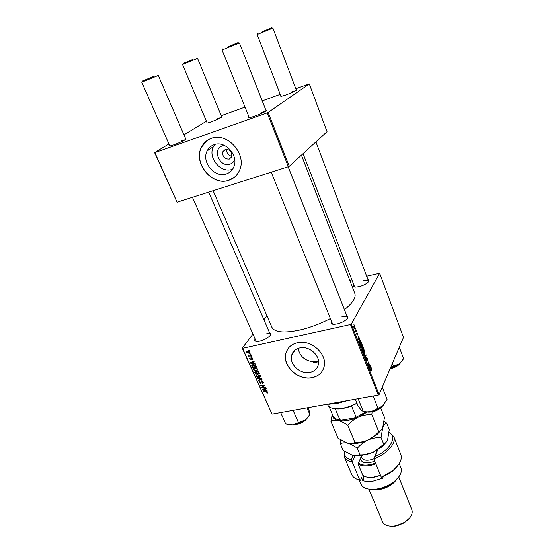 <?xml version="1.0" encoding="UTF-8"?>
<svg xmlns="http://www.w3.org/2000/svg" width="554" height="554" viewBox="0 0 554 554"><rect width="100%" height="100%" fill="white"/><g stroke="black" fill="none" stroke-linecap="round" stroke-linejoin="round"><path stroke-width="0.83" d="M234.73 159.718C233.802 161.893 232.258 163.354 230.09 164.109C219.793 168.042 211.746 149.095 222.459 145.854L224.453 145.453M225.277 149.483L222.957 151.574C222.209 156.65 224.315 159.157 229.287 159.081L231.655 156.921C232.355 151.851 230.229 149.372 225.277 149.483M226.856 149.261C226.427 153.139 228.109 155.466 231.891 156.256M214.052 144.726C210.956 145.847 208.664 147.897 207.168 150.889C201.109 162.031 214.834 178.395 226.371 173.949C229.744 172.793 232.181 170.542 233.691 167.19C239.238 156.062 225.374 140.093 214.052 144.726M214.717 144.511L213.422 146.616C207.404 157.613 220.887 173.741 232.278 169.33L232.59 169.226M211.233 138.403C206.884 139.996 203.65 142.877 201.524 147.052C192.681 163.008 212.307 186.559 228.871 180.251C233.788 178.589 237.327 175.299 239.494 170.39C247.278 154.455 227.382 131.72 211.233 138.403M207.57 140.204L201.649 146.969C192.806 162.924 212.424 186.469 228.982 180.161L234.411 177.252M298.128 348.383C299.846 356.561 305.136 361.035 314 361.81L313.481 362.683L315.828 362.468L318.051 361.755L318.508 360.979M310.011 372.364C300.365 374.691 288.897 364.026 291.653 355.246C292.796 351.402 295.476 348.965 299.707 347.933C309.215 345.467 320.814 355.952 318.321 364.698C317.22 368.798 314.443 371.353 310.011 372.364M297.373 342.718C291.376 344.207 287.561 347.656 285.919 353.078C281.889 365.661 298.274 380.979 312.124 377.703C318.536 376.256 322.532 372.558 324.104 366.616C327.58 354.096 310.939 339.152 297.373 342.718M287.803 348.951L286.009 352.946C281.979 365.529 298.357 380.847 312.2 377.565C316.916 376.581 320.406 374.192 322.67 370.397M367.925 279.569C369.269 280.033 369.262 280.961 367.918 282.339C365.82 284.209 362.891 285.642 359.131 286.64L355.523 287.083C353.604 286.944 352.988 286.259 353.674 285.019M303.059 153.652L354.65 286.979M346.811 315.683C348.424 316.327 348.355 317.539 346.589 319.319C344.186 321.424 341.022 322.961 337.102 323.938L334.007 324.319C331.507 324.235 330.62 323.404 331.347 321.826M271.197 172.19L332.663 324.194M269.611 332.899C271.1 333.383 271.114 334.443 269.639 336.07C267.173 338.39 263.87 340.08 259.743 341.139L257.298 341.465C255.103 341.437 254.334 340.71 254.992 339.29M192.439 197.286L256.204 341.389M301.431 155.148L354.83 293.412C356.243 297.567 352.78 302.99 344.443 309.665M330.094 318.702C319.949 323.931 309.693 327.733 299.312 330.122C283.745 333.273 274.604 332.324 271.882 327.262L213.117 190.701M265.92 110.281C266.931 110.128 267.028 110.35 266.225 110.938C263.711 112.524 259.681 114.339 254.134 116.382L249.293 117.801C248.303 117.933 248.227 117.711 249.058 117.116M296.182 89.72L296.529 90.191C294.409 91.514 290.808 93.127 285.719 95.018L280.864 96.472L280.802 95.884M221.628 116.589L222.002 116.991C219.806 118.362 216.136 120.017 210.998 121.942L206.995 123.147L206.981 122.6M185.652 138.756L185.999 139.303C183.395 140.951 179.281 142.821 173.658 144.906L169.753 146.062L169.593 145.432M350.495 324.519L351.319 324.048L379.075 394.635L378.285 395.106L350.495 324.519L242.562 348.307L272.042 414.087L242.237 348.113L252.797 334.304M263.926 319.748L266.945 315.794M351.319 324.048L379.656 273.261L366.665 276.224M351.7 279.895L349.789 280.359M360.689 344.013L361.409 343.605L362.101 344.505L362.157 346.956L361.402 347.42L360.73 346.52L360.689 344.013M359.297 338.875L360.01 339.242L358.029 339.581L357.822 339.041L358.805 336.153L359.297 338.875L357.87 339.173L359.823 338.764M371.741 369.096L371.706 370.654L371.409 369.089L370.169 370.474L370.003 370.037L371.035 368.763L371.388 368.59L371.485 369.144M366.616 357.572L367.461 358.182L367.579 360.273L367.316 358.431L366.796 357.988L366.637 361.035L366.014 358.41L366.748 360.439L366.616 357.572M364.241 355.377L366.125 354.83L365.432 358.403L366.042 355.377L364.428 355.848L364.241 355.377M363.445 351.021L364.158 350.599L364.837 351.485L364.899 353.944L364.151 354.415L363.486 353.528L363.445 351.021M353.937 324.512L354.117 324.969L353.937 324.512M379.075 394.635L403.485 337.372L379.656 273.261M362.524 347.31L363.362 347.787L364.02 349.47L362.565 351.111L361.935 349.415L362.524 347.31M370.529 367.524L371.041 367.371L371.222 367.835L369.331 368.334L369.123 367.808L370.044 364.823L370.529 367.524L369.843 366.395L369.38 367.87L370.307 367.565M368.832 364.989L369.705 363.964L369.871 364.4L368.458 366.104L368.784 362.413L367.579 363.881L367.406 363.438L368.832 361.741L368.832 364.989M357.711 333.307L357.829 334.921L357.233 333.162L357.095 335.343L356.568 333.252L357.018 334.865L357.046 332.739L357.531 333.342M360.495 340.606L361.284 342.476L359.802 344.089L359.193 342.462L359.304 340.606L360.058 340.177L360.495 340.606L359.47 341.056L359.802 343.452L360.938 342.22L360.086 340.682M353.895 326.001L354.456 325.676L354.996 326.375L355.059 328.093L354.463 328.439L353.93 327.726L353.895 326.001M355.55 328.626L355.73 329.083L355.55 328.626M355.993 330.558L356.437 330.122L356.617 330.572L355.516 331.701L354.996 330.309L355.993 330.558M356.728 331.624L356.908 332.081L356.728 331.624M251.987 356.783L252.174 357.198L251.564 357.233L251.377 356.811L251.987 356.783M250.74 353.971L250.92 354.387L250.311 354.428L250.124 353.999L250.74 353.971M257.534 369.103L257.61 369.92L256.412 370.82L254.411 370.64L253.282 369.594L253.206 368.77L254.445 367.863L257.534 369.103L257.104 369.747L257.056 369.172L254.591 368.278L253.704 368.943L254.57 370.252L256.253 370.404L257.104 369.747M255.069 363.694L255.269 364.144L250.45 363.14L250.228 362.635L253.974 361.243L254.161 361.658L253.13 362.025L253.76 363.438L255.069 363.694M258.85 372.177L259.549 373.756L255.269 373.902L254.639 372.336L255.297 371.609L256.516 371.949L257.098 371.291L258.85 372.177M261.793 378.791L262.028 379.31L258.316 380.709L258.129 380.293L261.315 379.102L257.243 378.32L257.049 377.876L261.793 378.791M267.312 393.181L266.703 392.821L267.36 392.287L266.377 391.9L263.358 391.976L263.178 391.567L266.301 391.491L267.831 392.225L267.312 393.181L267.873 392.315M265.622 387.378L265.802 387.786L261.53 387.897L261.343 387.468L264.216 385.695L260.602 385.819L260.422 385.404L264.687 385.286L264.874 385.716L262.007 387.488L265.622 387.378M378.285 395.106L272.042 414.087M267.042 390.577L267.243 391.013L262.464 389.981L262.243 389.49L265.982 388.188L266.162 388.589L265.131 388.936L265.747 390.314L267.042 390.577M263.261 381.962L263.385 382.8L262.451 383.437L262.783 382.025L261.765 381.367L260.595 383.361L259.05 382.482L258.953 381.72L259.778 381.097L259.521 382.399L260.387 382.959L261.543 380.965L263.261 381.962M260.456 375.667L260.532 376.464L259.334 377.364L257.333 377.177L256.211 376.138L256.135 375.321L257.375 374.421L260.456 375.667M252.305 359.788L252.015 359.394L252.479 358.646L251.786 358.196L250.941 359.678L249.729 358.985L249.639 358.299L250.186 357.849L250.103 358.93L250.692 359.276L251.571 357.787L252.853 358.583L252.943 359.297L252.305 359.788L252.949 358.895M256.1 366.007L256.62 367.184L252.333 367.344L251.745 365.432L252.908 364.636L255.719 365.391L256.1 366.007M249.951 352.081L250.013 352.725L249.231 353.327L246.786 352.406L246.731 351.783L247.569 351.167L249.951 352.081L249.619 352.496L247.756 351.589L247.16 352.351L249.002 352.919L249.619 352.496M251.454 355.578L251.641 356L248.511 356.132L248.324 355.716L248.975 355.689L247.998 354.851L251.454 355.578M249.016 350.107L249.203 350.53L248.594 350.564L248.4 350.135L249.016 350.107M318.495 360.896L314 361.81M267.173 112.891L268.115 112.469L289.278 166.283L288.364 166.719L267.173 112.891L154.871 152.62L177.079 202.182L154.614 152.627L168.935 143.95M183.956 134.844L206.407 121.236M289.278 166.283L327.047 131.672L309.298 83.91L295.808 88.73M280.22 94.367L262.222 100.883M245.027 107.102L221.261 115.703M268.115 112.469L309.298 83.91M288.364 166.719L177.079 202.182M265.726 111.264L261.052 112.614M221.198 117.49L217.764 118.563M185.389 139.698L181.767 140.778M295.801 90.641L291.446 91.971M368.507 281.681L368.5 281.079C367.96 280.13 366.187 279.999 363.195 280.67M347.483 318.308L347.49 317.414C346.887 316.327 345.038 316.105 341.936 316.75M270.331 335.218L270.304 334.484C269.798 333.598 268.261 333.425 265.705 333.965M262.18 386.921L261.53 387.897M264.487 385.293L264.216 385.695M263.392 385.321L263.108 385.757M260.886 385.39L260.602 385.819M263.572 386.034L262.949 386.969M262.548 386.685L262.007 387.488M262.956 389.24L262.464 389.981M265.518 388.347L265.131 388.936M263.766 389.871L265.186 390.182L264.694 389.081L262.811 389.704L263.766 389.871M265.484 389.718L265.186 390.182M263.171 389.164L262.811 389.704M265.075 388.499L264.694 389.081M267.25 392.724L266.931 393.215M267.617 391.893L267.36 392.287M263.635 391.56L263.358 391.976M263.33 382.128L262.451 383.437M263.06 381.609L262.783 382.025M262.035 380.958L261.765 381.367M261.869 380.937L261.46 381.54M261.322 382.281L260.595 383.361M259.459 381.879L259.05 382.482M261.412 381.644L260.678 382.738M261.599 381.332L261.661 380.944M258.76 380.051L258.316 380.709M261.55 378.742L261.315 379.102M257.492 377.96L257.243 378.32M260.546 375.937L259.971 376.429M259.847 376.609L259.334 377.364M257.575 376.831L257.333 377.177M256.62 375.55L256.211 376.138M257.499 376.796L259.175 376.949L260.027 376.291L259.978 375.73L257.513 374.836L256.634 375.494L257.499 376.796M257.845 374.359L257.513 374.836M260.255 375.328L259.978 375.73M255.796 371.589L255.152 372.274L255.269 373.902M255.117 371.658L254.639 372.336M256.938 371.339L256.516 371.949M255.581 373.472L256.918 373.424L256.156 372.122L255.498 372.011M257.229 372.981L256.918 373.424M257.416 373.41L258.863 373.354L258.323 372.191L257.271 371.706L256.911 371.963L257.416 373.41M259.175 372.911L258.863 373.354M257.568 371.277L257.271 371.706M258.593 371.789L258.323 372.191M252.943 358.847L252.25 359.795M252.063 357.815L251.786 358.196M251.966 357.794L251.571 358.334M251.461 358.971L250.941 359.678M251.828 357.905L250.955 359.124M251.862 357.884L250.976 359.075M251.031 362.337L250.45 363.14M253.587 361.388L253.13 362.025M251.765 363.009L253.192 363.306L252.686 362.178L250.803 362.849L251.765 363.009M253.51 362.87L253.192 363.306M251.225 362.261L250.803 362.849M253.143 361.554L252.686 362.178M253.413 364.567L252.236 365.605L252.333 367.344M252.499 364.754L251.717 365.841M252.652 366.907L255.934 366.783L253.067 365.051M256.246 366.339L255.934 366.783M256.01 365.82L255.699 366.256M257.631 369.414L256.412 370.82M254.653 370.294L254.411 370.64M253.684 369.026L253.282 369.594M254.93 367.794L254.591 368.278M257.34 368.77L257.056 369.172M250.02 352.268L249.231 353.327M247.77 351.16L246.786 352.406M248.116 351.104L247.756 351.589M250.643 353.978L250.311 354.428M248.836 355.696L248.511 356.132M251.89 356.79L251.564 357.233M248.926 350.114L248.594 350.564M363.334 349.616L364.02 349.47M361.921 348.424L362.489 348.307M362.565 350.481L363.015 349.969L362.351 348.604L362.337 350.523M363.189 349.775L363.68 349.221L362.905 347.635L362.96 349.823M363.833 354.158L364.899 353.944M364.11 353.888L364.733 353.494L364.213 351.118L363.597 351.485L364.11 353.888L363.708 353.985L364.11 353.888M364.373 355.716L366.042 355.377M366.499 360.938L366.921 360.855M369.283 368.209L371.222 367.835M369.227 364.525L369.871 364.4M368.161 362.538L368.784 362.413M367.759 363.022L368.424 362.891M368.341 362.33L369.012 362.191M358.625 336.673L358.978 336.597M358.473 339L359.061 338.903L358.583 337.698L358.32 339.027M358.126 339.096L359.061 338.903M360.557 342.628L361.284 342.476M359.124 341.132L359.47 341.056M361.097 347.178L362.157 346.956M361.36 346.894L361.991 346.513L361.464 344.124L360.848 344.484L361.36 346.894L360.952 346.977M354.235 328.273L355.059 328.093M354.048 327.539L354.38 327.961L354.865 327.67L354.56 326.181L353.874 327.58M227.168 47.152L238.033 42.589L227.168 47.152M266.19 110.959L239.404 42.949L222.078 50.012L249.328 117.794M262.084 31.813L271.723 27.776L262.084 31.813M296.397 90.281L272.907 28.122L257.167 34.528L281.023 96.444M153.437 76.5L142.406 81.071L153.437 76.5M185.915 139.366L158.271 75.455L141.748 82.221L169.863 146.041M192.875 59.437L183.111 63.481L192.875 59.437M221.835 117.102L197.556 58.371L182.543 64.506L207.196 123.113M358.043 398.721L358.279 399.081L358.923 398.568M382.267 387.149L387.059 399.427L382.551 406.075L371.27 411.511L366.977 411.851L363.251 411.393L361.353 410.396L358.099 405.985L355.349 399.205M358.279 399.081L363.251 411.393M373.14 396.027L377.932 408.111M362.981 411.442L367.496 412.031L371.27 411.511C375.681 410.466 379.435 408.658 382.537 406.11L383.209 405.5M392.412 363.341L393.43 366.014L390.535 367.738M399.296 347.199L403.617 358.722L399.164 363.999L393.43 366.014M390.425 368.001L399.164 363.999L402.73 360.142M288.232 424.593L292.768 424.883L298.959 423.277L304.852 420.112L292.768 424.883L285.732 423.935L280.677 412.543M292.408 410.452L293.232 410.687L298.391 422.494M293.232 410.687L293.502 410.251M306.985 407.848L309.811 414.42L307.477 417.688L304.852 420.112L307.283 418.097L309.651 414.683M308.211 407.626L309.804 412.855L309.811 414.42M347.49 400.611L336.507 403.631L326.805 404.302M327.497 404.178L336.105 403.437L345.675 400.93M318.051 361.755L313.481 362.683M357.067 403.437L349.983 406.262M335.793 408.748L332.538 408.298M356.104 417.141L351.548 405.985C346.818 407.806 342.393 408.79 338.279 408.935L335.288 408.838L339.886 419.877L341.631 420.14L354.768 417.931L365.723 412.017M327.428 404.191L327.719 404.891C328.958 407.55 332.303 408.838 337.76 408.762C343.965 408.478 350.363 406.608 356.956 403.174M366.083 412.038L354.768 417.931M329.18 406.768L333.072 416.047C333.993 418.125 336.264 419.406 339.886 419.877M344.512 451.275C343.889 455.533 346.125 458.449 351.215 460.021L353.147 455.478M344.2 456.759L351.686 474.48C352.898 477.25 355.599 479.12 359.788 480.083L352.24 462.084C348.057 461.212 345.377 459.439 344.2 456.759L344.179 451.053M354.899 455.79L352.24 462.084L351.215 460.021M398.894 476.772L393.34 482.555C388.354 486.19 382.807 488.455 376.699 489.348L376.602 489.362M359.214 479.951L360.979 484.154C363.029 488.261 368.008 489.923 375.917 489.14L376.021 489.127C382.495 488.178 388.382 485.782 393.672 481.925C399.933 476.932 402.349 472.237 400.937 467.846L399.261 463.608M396.491 479.522C392.696 484.861 386.796 488.233 378.777 489.632L372.33 489.383M409.842 517.789L404.323 522.803L397.01 525.781L394.427 526.224M368.902 489.134L382.495 521.757C384.137 525.081 387.897 526.522 393.79 526.071L396.588 525.601L404.496 522.374C410.659 518.246 413.118 514.043 411.871 509.77L398.762 476.946M383.707 476.613L384.171 477.756L372.648 481.239C368.798 481.724 365.508 481.516 362.794 480.602L361.561 477.652L360.536 480.235L359.788 480.083M398.52 464.723L392.031 471.599L382.011 477.361L381.297 477.209L373.853 458.968L377.274 450.139M381.297 477.209L392.391 470.921C399.656 464.979 402.46 459.481 400.812 454.432L393.762 436.538C396.65 442.881 387.371 453.657 373.853 458.968L375.065 456.551C390.411 449.876 397.474 436.864 389.053 432.404M389.081 432.106L393.762 436.538M377.627 449.931L375.065 456.551M361.215 456.496L358.113 464.044L363.867 477.853L362.794 480.602M386.609 441.663L381.962 446.843L383.7 444.163C385.314 443.581 386.63 442.05 387.641 439.585L389.254 429.551L386.692 423.062C385.127 423.512 383.818 424.939 382.772 427.356C381.748 429.759 380.418 431.227 378.784 431.76L378.742 431.774C375.737 435.257 372.163 438.006 368.022 440.008C372.274 438.235 376.623 437.411 381.048 437.542L384.462 417.404L380.73 407.959M378.742 431.774L371.852 414.572L372.08 411.899M381.9 429.115L377.558 434.066L368.022 440.008C363.777 441.773 359.414 442.604 354.934 442.48L347.829 425.334C350.855 421.802 354.463 419.025 358.66 417.01C362.96 415.23 367.357 414.42 371.852 414.572M354.934 442.48L352.822 443.269L347.559 443.179L338.023 438.235L330.953 421.469C332.76 420.264 335.135 419.932 338.079 420.479C341.091 421.255 344.339 422.868 347.829 425.334M332.268 414.136L330.953 421.469M340.849 440.098L340.391 443.858C342.22 442.764 344.609 442.542 347.559 443.179C350.578 444.045 353.833 445.728 357.309 448.228C360.308 444.751 363.874 442.009 368.022 440.008C363.23 442.127 358.57 443.345 354.048 443.664L347.51 443.165M367.274 411.954L358.66 417.01C350.682 420.403 343.826 421.559 338.079 420.479C334.069 419.482 332.171 417.46 332.386 414.406M386.692 423.062L384.109 421.456M381.962 446.843L373.043 452.334L359.844 455.873L353.085 455.464M382.973 444.945L373.043 452.334C368.826 454.1 364.49 454.931 360.045 454.827L358.438 455.43L352.649 455.353L343.106 450.312L340.391 443.858M360.045 454.827L357.309 448.228M383.7 444.163L381.048 437.542M362.635 474.889C364.636 476.932 367.994 477.742 372.704 477.313L380.522 475.304M375.834 463.83C367.87 466.717 361.991 466.724 358.189 463.85M380.598 475.498L373.077 477.43L367.254 477.167M358.514 463.075C362.184 465.824 367.849 465.81 375.508 463.033M264.147 388.825L263.759 389.414M266.64 391.498L266.377 391.9M261.426 380.993L260.775 381.955M260.602 378.562L260.352 378.929M255.145 372.426L254.819 372.89M256.938 372.302L256.62 372.759M258.829 372.143L258.524 372.586M251.765 357.766L251.017 358.791M252.208 361.901L251.751 362.538M252.229 365.882L251.89 366.36M364.394 355.765L365.668 355.509M370.543 369.366L371.166 369.248M368.362 411.975C373.555 411.954 378.057 410.182 381.865 406.657M382.128 406.449C378.444 410.237 373.867 412.107 368.389 412.051M390.175 368.583L393.756 367.517L399.843 363.493M399.953 363.403C398.804 365.044 396.754 366.471 393.818 367.683M393.804 367.69L390.099 368.763M292.907 424.87L299.472 423.623C302.616 422.328 304.977 420.721 306.542 418.782M299.548 423.782L292.685 424.897M306.708 418.637C305.302 420.673 302.927 422.383 299.582 423.775M360.91 455.769L361.769 457.846C363.618 460.672 367.662 461.011 373.895 458.851M374.788 461.26C365.938 464.051 361.173 463.061 360.474 458.29M226.171 149.282L222.957 151.574M213.422 146.616L207.168 150.889M291.653 355.246L294.95 350.156M267.388 392.551L267.727 392.031M258.953 381.72L259.217 381.325M259.625 381.637L259.874 381.263M256.135 375.321L256.516 374.781M256.918 375.086L257.375 374.421M260.027 376.291L260.456 375.66M255.262 372.115L255.643 371.575M257.014 371.81L257.395 371.263M252.527 359.034L252.853 358.59M251.745 365.432L252.07 364.989M252.451 365.301L252.929 364.629M253.206 368.77L253.6 368.209M254.002 368.521L254.473 367.856M246.731 351.783L247.029 351.388M247.326 351.755L247.797 351.132M362.219 348.632L361.866 348.708M364.158 350.599L363.673 350.696M363.812 351.194L363.334 351.298M371.305 369.109L370.654 369.234M360.058 340.177L359.532 340.288M359.685 340.765L359.193 340.869M361.409 343.605L360.917 343.709M361.395 346.908L360.966 346.998M361.049 344.207L360.571 344.304M354.456 325.676L354.082 325.759M354.221 326.258L353.771 326.354M238.102 42.623L239.016 43.067M347.49 317.414L288.17 166.782M222.798 48.863L222.445 49.825M271.772 27.797L272.616 28.212M315.898 141.886L368.5 281.079M257.776 33.496L257.437 34.39M142.378 81.14L142.059 82.054M208.719 192.099L270.497 334.935M157.031 75.143L157.938 75.559M183.09 63.53L182.778 64.382M196.476 58.066L197.307 58.454M382.426 406.207C378.666 410.223 373.908 412.183 368.154 412.107M367.496 412.031L366.977 411.851M400.182 363.216C398.991 364.968 396.872 366.464 393.825 367.711L390.085 368.805M292.353 424.925L299.569 423.81C303.052 422.377 305.51 420.569 306.958 418.409M307.283 418.097L307.477 417.688M329.886 404.351L329.346 404.171M338.279 408.935L337.76 408.762M393.34 482.555L393.672 481.925M376.699 489.348L376.021 489.127M404.323 522.803L404.496 522.374M397.01 525.781L396.588 525.601M392.031 471.599L392.391 470.921M354.048 443.664L352.822 443.269M377.558 434.066L378.784 431.76M359.844 455.873L358.438 455.423M373.077 477.43L372.704 477.313"/></g></svg>
